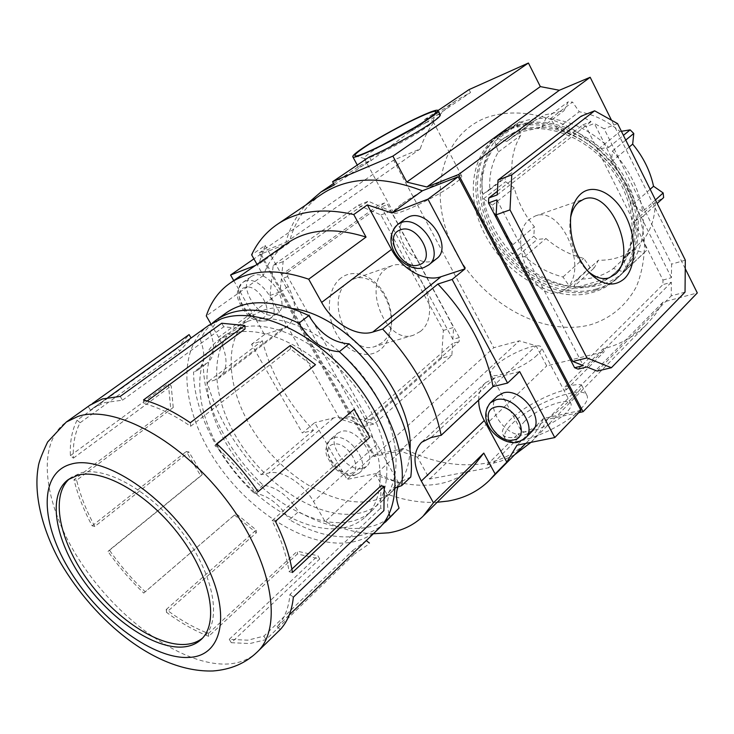 <?xml version="1.0" encoding="UTF-8"?>
<svg xmlns="http://www.w3.org/2000/svg" width="734" height="734" viewBox="0 0 734 734"><rect width="100%" height="100%" fill="white"/><g stroke="black" fill="none" stroke-linecap="round" stroke-linejoin="round"><path stroke-width="0.55" stroke-dasharray="3.67 2.75" d="M630.616 191.73C617.037 166.627 598.549 146.286 575.181 130.725C544.05 112.293 510.148 108.219 483.972 118.532C438.115 138.157 427.665 200.272 455.447 251.569C482.669 303.124 543.068 337.291 590.494 324.749C610.633 318.473 625.918 305.812 636.36 286.746C641.865 273.231 644.58 258.313 644.507 242C642.736 225.237 638.103 208.484 630.616 191.73M624.304 186.895C602.21 140.469 545.243 113.247 509.387 129.588L497.9 135.928C470.099 155.324 465.769 198.932 485.266 234.981C506.304 276.351 555.675 303.619 592.944 292.316C601.733 289.783 609.44 285.462 616.055 279.37C637.598 260.075 641.901 221.384 624.304 186.895M413.435 128.101C425.041 122.606 431.537 120.275 432.913 121.119L432.968 121.459C432.702 122.523 430.115 124.743 425.225 128.101C408.04 140.075 367.358 160.48 364.596 158.599L364.266 158.416C363.844 157.516 366.661 155.012 372.725 150.91L380.671 145.864M401.379 204.318C395.507 208.63 392.883 211.429 393.507 212.704C394.332 217.273 437.088 197.061 454.502 183.702C459.897 179.647 462.273 177.041 461.64 175.876C460.19 171.554 419.041 191.097 401.379 204.318M537.04 355.173C525.195 367.009 492.844 380.157 490.752 374.156C489.835 372.386 491.376 369.624 495.367 365.881C507.414 354.219 538.866 341.356 541.297 347.265C542.187 348.944 540.774 351.577 537.04 355.173M524.911 421.041C521.048 424.949 519.654 427.913 520.718 429.959C523.269 436.785 555.62 424.335 567.006 411.948C570.602 408.196 571.878 405.351 570.85 403.425C567.969 396.663 536.508 408.866 524.911 421.041M341.163 277.874C327.731 287.664 325.226 314.024 336.218 333.429C347.026 352.99 368.046 360.146 380.68 349.366C393.47 338.869 395.296 313.647 384.946 294.93C374.78 276.076 354.439 267.791 341.163 277.874M381.873 342.833L375.065 346.466C348.255 356.504 323.767 298.022 348.246 281.893L353.485 279.067C380.377 268.057 405.654 325.364 381.873 342.833M570.612 217.475L570.006 221.301C568.767 238.844 573.685 254.404 584.759 267.983L587.439 270.736M566.097 288.636L559.409 292.444C532.856 302.747 505.955 235.963 530.04 218.952L535.205 216.016C561.822 204.924 589.228 269.974 566.097 288.636M420.215 331.548L413.407 335.227C386.579 345.338 361.578 285.141 386.038 268.809L391.286 265.956C418.187 254.9 443.932 313.813 420.215 331.548M506.955 141.442L497.046 138.331L506.818 129.404L518.287 123.064C526.709 119.614 535.921 118.073 545.913 118.431L541.738 127.441L522.599 131.487L511.754 137.487L506.955 141.442L529.352 124.844L519.553 121.853L517.103 124.863L520.727 135.331C514.121 146.194 511.194 158.645 511.937 172.673L504.909 177.371L505.588 181.711L514.295 187.932C517.92 202.07 524.626 215.016 534.398 226.788L533.811 236.164L537.095 239.504L545.949 238.513C557.491 248.395 570.079 254.992 583.714 258.322L590.044 267.35L594.219 267.91L598.394 260.24C611.853 260.497 623.643 256.891 633.772 249.422L644.012 252.881L646.792 250.147L643.434 239.816C651.205 229.577 655.15 217.108 655.269 202.428L663.637 197.574M550.344 118.743C571.364 121.092 590.833 130.624 608.752 147.35L598.586 148.938C585.659 138.194 571.869 131.414 557.198 128.588L550.344 118.743L572.557 102.09L568.171 101.824L563.96 110.751L544.949 114.889L534.141 120.899L529.352 124.844M596.531 288.939C605.321 286.388 613.018 282.076 619.643 275.984C644.571 253.386 645.305 205.584 618.835 168.38C592.622 131.019 545.169 113.155 513.36 126.679L501.873 133.01C472.476 154.131 469.824 201.465 493.019 238.77C515.938 276.241 561.29 299.05 596.531 288.939M573.658 286.783L577.805 279.067C591.384 279.461 603.247 275.92 613.404 268.461L623.781 272.057C617.23 278.002 609.633 282.232 600.999 284.746C592.347 287.214 583.236 287.893 573.658 286.783L594.219 267.91M623.781 272.057L644.012 252.881M626.561 269.314L623.083 258.827C630.845 248.542 634.726 235.963 634.736 221.09L643.149 216.246C644.608 238.119 639.075 255.808 626.561 269.314L646.792 250.147M643.149 216.246L657.187 203.446M642.626 211.548L632.855 204.694C629.405 189.234 622.258 174.94 611.422 161.829L612.431 151.048C629.203 169.104 639.268 189.271 642.626 211.548L655.444 199.932M612.431 151.048L625.753 140.075M608.752 147.35L623.414 135.368M545.913 118.431L568.171 101.824M592.696 285.774C600.852 283.397 608 279.388 614.165 273.754C637.763 252.514 638.497 207.456 613.606 172.334C588.962 137.075 544.252 120.037 514.167 132.689L503.029 138.836C475.458 158.773 473.035 203.401 495 238.605C516.718 273.956 559.565 295.389 592.696 285.774M594.201 284.379C602.348 281.994 609.495 277.984 615.652 272.351C639.25 251.111 640.011 206.089 615.165 171.022C590.558 135.808 545.894 118.816 515.819 131.469L504.671 137.625C477.109 157.553 474.65 202.153 496.588 237.311C518.268 272.617 561.079 294.004 594.201 284.379M595.035 290.343C603.825 287.801 611.532 283.48 618.147 277.397C643.085 254.799 643.791 206.951 617.276 169.692C591.026 132.285 543.527 114.366 511.708 127.89L500.221 134.221C470.824 155.342 468.2 202.712 491.431 240.064C514.387 277.571 559.776 300.435 595.035 290.343M369.358 156.892L371.028 160.003L360.458 165.288L358.412 167.15C358.889 167.93 362.972 165.838 370.661 160.874L409.948 131.79L426.059 122.679L424.481 119.679C433.913 115.55 439.152 113.944 440.207 114.843M574.061 396.167C579.933 390.304 582.475 386.68 581.686 385.313C580.475 383.946 574.924 384.478 565.024 386.91L566.474 389.662C548.491 393.653 522.25 407.755 510.02 419.995C503.57 426.417 501.212 431.308 502.946 434.666C504.983 437.748 510.589 438.391 519.755 436.592L518.222 433.748C536.646 430.317 561.868 408.728 574.061 396.167M580.787 408.976C586.512 402.929 588.54 398.351 586.888 395.25C582.007 384.249 531.095 404.039 512.075 423.821C505.643 430.252 503.304 435.17 505.047 438.565C509.047 449.749 562.317 429.28 580.787 408.976M469.035 89.612L470.531 92.512L457.135 99.852C439.473 111.898 427.151 128.257 420.178 148.938L393.58 160.15L493.771 347.705L519.342 340.824L536.104 345.787L546.72 365.917L604.357 351.604L602.981 348.925C619.771 344.723 634.286 336.603 646.544 324.556L655.526 314.097L663.041 302.151L697.3 292.93M685.244 268.672L611.505 120.22M514.525 454.851L501.368 460.97L487.101 464.897L488.688 467.806L429.619 479.027L417.481 457.218L399.856 450.924L373.89 456.475L259.185 252.927L285.81 242.449C289.71 228.008 296.353 215.539 305.729 205.07M578.823 412.627L547.463 419.343L540.196 431.528L530.976 442.354M334.328 184.895L371.028 160.003M424.481 119.679L438.014 110.641M497.404 191.28L582.787 124.899L586.09 126.698L662.967 280.067L662.903 284.618L578.117 369.11M547.463 419.343L663.041 302.151M487.101 464.897L518.222 433.748M488.688 467.806L519.755 436.592M429.619 479.027L546.72 365.917M566.474 389.662L604.357 351.604M417.481 457.218L536.104 345.787M399.856 450.924L519.342 340.824M373.89 456.475L493.771 347.705M370.523 419.224L459.08 341.604L459.319 337.557L387.598 204.456L384.35 203.024L288.086 272.186L287.645 276.571L367.073 418.123L370.523 419.224L364 420.793L374.175 424.013L451.85 355.458L452.603 343.42L459.08 341.604M259.185 252.927L393.58 160.15M285.81 242.449L420.178 148.938M685.042 292.132L671.215 295.894L671.381 282.251L662.903 284.618M662.967 280.067L671.426 277.681L671.592 264.148L604.119 128.808L594.366 123.45L586.09 126.698M685.317 260.166L671.592 264.148M597.201 371.083L671.215 295.894M617.578 123.606L604.119 128.808M582.787 124.899L591.063 121.633L581.163 116.192M586.833 367L671.381 282.251M496.946 199.877L583.319 365.615M591.063 121.633L497.212 194.877M671.426 277.681L594.366 123.45M441.547 358.256L443.345 330.41L380.918 214.979L358.366 205.208L273.186 265.35L270.02 295.481L339.888 418.995L363.807 426.472L441.547 358.256L451.85 355.458M378.065 205.502L281.801 274.507L283.141 261.579L368.321 201.235L378.065 205.502L384.35 203.024M443.345 330.41L453.594 327.437L390.91 211.126L381.313 206.924L387.598 204.456M459.319 337.557L452.85 339.383L453.594 327.437M363.807 426.472L374.175 424.013M339.888 418.995L350.21 416.444L360.55 419.71L367.073 418.123M270.02 295.481L280.012 291.912L350.21 416.444M273.186 265.35L283.141 261.579M287.645 276.571L281.351 278.874L280.012 291.912M288.086 272.186L281.801 274.507M358.366 205.208L368.321 201.235M380.918 214.979L390.91 211.126M452.85 339.383L381.313 206.924M281.351 278.874L360.55 419.71M364 420.793L452.603 343.42M426.059 122.679L470.531 92.512M565.024 386.91L602.981 348.925M621.395 131.294L620.074 131.505C607.376 121.009 593.769 114.421 579.264 111.761L572.557 102.09M497.046 138.331L519.553 121.853M494.606 141.359L498.358 151.993C491.798 162.939 488.963 175.509 489.844 189.711L482.807 194.4C480.064 173.848 484 156.168 494.606 141.359L517.103 124.863M482.807 194.4L504.909 177.371M483.532 198.804L492.358 205.171C496.147 219.503 503.019 232.66 512.974 244.642L512.479 254.12C497.331 237.788 487.679 219.347 483.532 198.804L505.588 181.711M512.479 254.12L533.811 236.164M515.819 257.524L524.727 256.616C536.444 266.699 549.197 273.498 562.978 276.984L569.437 286.177C549.693 282.507 531.82 272.956 515.819 257.524L537.095 239.504M569.437 286.177L590.044 267.35M512.974 244.642L534.398 226.788M492.358 205.171L514.295 187.932M489.844 189.711L511.937 172.673M498.358 151.993L520.727 135.331M541.738 127.441L563.96 110.751M557.198 128.588L579.264 111.761M598.586 148.938L620.074 131.505M611.422 161.829L629.194 147.02M632.855 204.694L650.159 189.271M634.736 221.09L655.269 202.428M623.083 258.827L643.434 239.816M613.404 268.461L633.772 249.422M577.805 279.067L598.394 260.24M562.978 276.984L583.714 258.322M524.727 256.616L545.949 238.513M398.177 486.569L401.957 481.201L410.756 477.008M497.423 396.066C483.935 407.609 507.396 439.492 525.709 434.601L532.104 431.28M362.302 468.439L366.541 466.365C378.405 457.466 356.265 426.693 341.319 431.399L337.548 433.262C325.538 442.079 347.09 472.604 362.302 468.439M405.553 218.622C388.433 230.21 413.178 268.809 432.528 260.928L436.317 258.9M275.112 314.537L277.553 313.271C291.866 304.518 268.516 268.451 253.037 275.58L251.083 276.599C236.605 285.287 259.368 321.052 275.112 314.537M231.311 642.7L229.256 639.314L247.817 640.195L263.91 636.13L352.669 550.583L354.577 553.895L265.992 639.617L249.844 643.553L231.311 642.7L319.758 558.969L297.398 553.996L208.658 636.323C194.629 630.8 180.592 622.799 166.526 612.349L256.377 532.746L256.221 529.966L236.064 513.635L234.504 515.011L256.377 532.746M378.038 529.251C370.413 536.325 361.1 540.719 350.109 542.426C307.656 548.775 249.386 512.167 215.612 461.108C181.592 410.214 176.105 349.696 208.309 325.667M120.202 396.415L122.468 400.186L104.632 402.59L92.961 408.242L90.447 410.141L191.079 337.998M122.468 400.186L223.778 326.804L245.046 328.951M190.317 422.729L190.629 426.289C174.435 415.178 158.865 407.563 143.91 403.443L147.222 401.012M190.629 426.289L290.425 348.934L313.537 366.587M258.084 491.697L256.12 493.431C244.165 475.797 230.412 459.869 214.869 445.648L216.934 443.987M256.12 493.431L352.1 411.077L366.596 436.822L369.908 437.317M292.435 572.502L289.086 571.713C286.7 555.693 281.039 538.673 272.094 520.663L366.596 436.822M289.086 571.713L291.875 569.107M380.937 485.844L380.698 508.066L383.919 510.589M280.342 629.46L277.067 626.753C284.397 618.872 288.701 608.091 289.967 594.43L380.698 508.066M277.067 626.753L289.251 614.973M366.257 540.573L352.669 550.583M367.193 545.261L354.577 553.895M69.473 478.779L71.299 477.32L80.96 472.861C106.568 465.769 152.81 492.505 183.463 534.031C214.328 575.456 222.163 621.267 203.575 637.24L202.382 638.25M393.516 514.305C385.845 521.424 376.524 525.883 365.523 527.682C344.76 530.609 322.409 525.278 298.481 511.681L289.453 519.782C313.464 533.535 335.86 539.004 356.632 536.187C366.183 534.673 374.496 531.122 381.579 525.535M410.012 449.896C409.333 467.136 404.003 480.421 394.039 489.743C387.589 495.634 379.79 499.423 370.661 501.093C333.998 507.644 283.425 476.898 254.68 432.95C225.687 389.139 222.347 336.952 250.936 316.409L262.377 310.546C271.149 307.509 281.076 306.83 292.169 308.5M247.587 321.373C279.755 309.72 333.603 335.622 366.835 381.341C400.324 426.913 405.076 480.66 380.772 502.313C374.349 508.176 366.56 511.91 357.421 513.516C320.749 519.81 269.91 488.56 240.816 444.244C211.475 400.067 207.713 347.65 236.174 327.199L247.587 321.373M473.109 466.659C463.631 475.687 452.162 481.449 438.712 483.945C419.05 487.303 398.103 484.229 375.863 474.724L325.098 521.562L313.51 501.515C303.344 483.33 281.783 469.668 268.983 472.971L261.139 474.687C234.843 446.611 216.869 415.839 207.227 382.368L214.86 380.047L219.319 377.827C228.448 369.349 228.201 355.825 218.585 337.227L210.887 323.896M373.377 533.756C357.843 533.233 341.75 529.168 325.098 521.562M580.97 410.407L543.481 418.472C539.297 427.509 533.902 435.317 527.306 441.877C515.956 452.951 502.239 460.044 486.147 463.154C459.961 467.686 432.5 462.805 403.783 448.511L376.808 473.393L398.571 482.844L386.763 494.01L375.863 474.724M437.161 502.276C420.986 503.047 404.186 500.294 386.763 494.01M348.457 521.947C357.596 520.388 365.367 516.681 371.78 510.836C396.002 489.266 391.002 435.335 357.247 389.442C323.74 343.411 269.69 317.18 237.559 328.722L226.164 334.511C197.795 354.898 201.841 407.48 231.421 451.896C260.753 496.459 311.767 528.049 348.457 521.947M230.201 334.117C262.304 322.657 316.501 349.127 350.201 395.397C384.166 441.519 389.35 495.578 365.174 517.094C358.779 522.92 351.017 526.599 341.87 528.122C305.179 534.086 254.037 502.258 224.531 457.511C194.776 412.912 190.519 360.22 218.824 339.879L230.201 334.117M263.121 485.128L253.936 492.991C218.383 459.521 193.712 411.187 193.565 372.184L203.391 364.917C203.327 403.81 227.742 451.915 263.121 485.128C276.736 487.137 288.526 495.982 298.481 511.681M212.64 322.832L205.63 330.364L200.18 339.365L210.181 332.153C213.943 324.428 219.145 318.088 225.806 313.143M519.672 371.578L495.166 377.689L485.734 382.616C481.1 386.965 478.733 392.8 478.641 400.122M376.808 473.393L347.072 479.385L314.712 422.619L302.38 433.014L251.542 344.301L262.359 340.805L207.227 382.368M398.571 482.844L376.973 444.391C367.468 426.876 346.512 414.215 333.667 417.894L314.712 422.619M255.386 265.488L258.698 264.212L265.194 245.468L251.624 254.799M233.733 280.581L264.515 334.566L283.021 328.502L287.535 326.18C296.912 317.583 297.142 304.353 288.233 286.471L265.194 245.468M287.003 243.44C276.048 251.423 268.158 262.121 263.332 275.516L257.019 264.35M202.3 474.494L188.922 451.97L186.28 451.502L200.804 475.953L202.3 474.494L109.412 550.105C119.972 565.263 131.909 579.154 145.222 591.769L236.064 513.635M173.233 407.48L171.206 385.91L168.343 383.634L170.572 407.076L173.233 407.48L76.648 480.265C80.281 495.349 86.337 510.736 94.824 526.452L188.922 451.97M77.07 420.215L80.144 422.729C74.96 432.491 72.712 444.29 73.382 458.135L70.4 455.667C69.785 441.877 72.015 430.06 77.07 420.215L177.096 348.567L180.041 350.87L191.115 338.062M177.096 348.567L189.097 334.603M221.723 323.235L223.778 326.804M290.306 345.485L290.425 348.934M354.137 409.278L352.1 411.077M403.783 448.511L374.092 454.897L260.928 254.028L289.123 242.982C294.27 222.374 304.94 206.245 321.134 194.611M262.359 340.805C271.002 373.505 288.04 403.342 313.473 430.308L302.38 433.014M543.481 418.472L517.048 445.162M289.123 242.982L258.698 264.212M260.928 254.028L253.927 258.873M374.092 454.897L347.072 479.385M264.515 334.566L251.542 344.301M313.473 430.308L261.139 474.687M263.332 275.516L206.282 315.923M210.181 332.153C215.603 346.558 214.686 356.825 207.41 362.954L203.391 364.917M200.18 339.365C205.685 353.834 204.814 364.128 197.574 370.239L193.565 372.184M253.936 492.991C267.58 495.074 279.415 504.001 289.453 519.782M389.112 513.837C386.066 503.405 387.323 495.386 392.892 489.789L395.36 487.926M90.447 410.141L88.236 406.48L89.676 405.37M88.236 406.48L92.181 403.672M70.4 455.667L168.343 383.634M94.824 526.452L92.163 525.828C83.759 510.158 77.694 494.789 73.978 479.715L170.572 407.076M92.163 525.828L186.28 451.502M145.222 591.769L143.745 593.081C130.505 580.447 118.587 566.584 108.008 551.5L200.804 475.953M143.745 593.081L234.504 515.011M319.758 558.969L317.877 555.748L297.307 551.206L297.398 553.996M229.256 639.314L317.877 555.748M166.526 612.349L166.223 609.514C180.307 620.056 194.372 628.047 208.419 633.479L297.307 551.206M166.223 609.514L256.221 529.966M73.382 458.135L171.206 385.91M80.144 422.729L180.041 350.87M263.91 636.13L265.992 639.617M289.967 594.43L293.352 597.192M272.094 520.663L275.47 521.36M214.869 445.648L216.732 443.804M143.91 403.443L143.534 399.911M73.978 479.715L76.648 480.265M108.008 551.5L109.412 550.105M208.419 633.479L208.658 636.323M525.094 438.363L518.69 441.675C500.212 446.538 476.559 414.059 490.413 402.737M334.007 437.739C348.953 433.078 371.221 464.007 359.385 472.879L355.146 474.935C339.943 479.045 318.253 448.373 330.236 439.593L334.007 437.739M350.072 473.494C365.101 471.292 347.521 440.216 333.438 444.253C318.795 446.914 336.099 477.137 350.072 473.494M428.766 264.901L424.729 267.112C405.186 275.011 380.24 235.66 397.8 224.384M245.037 281.205C260.506 274.103 284.021 310.363 269.727 319.088L267.286 320.345C251.56 326.813 228.632 290.875 243.082 282.223L245.037 281.205M261.827 318.418C276.287 314.482 257.781 281.764 244.321 287.655C230.265 292.068 248.459 323.859 261.827 318.418M257.625 651.609L256.817 652.379C249.367 659.27 239.954 663.123 228.586 663.949C184.785 666.802 121.89 622.863 83.318 566.042C44.499 509.368 34.241 444.648 66.326 422.013M333.667 417.894L268.983 472.971M376.973 444.391L313.51 501.515M495.166 377.689L431.069 437.537M288.233 286.471L218.585 337.227M283.021 328.502L214.86 380.047M393.507 212.704L364.266 158.416M364.596 158.599L355.293 155.847M520.718 429.959L490.752 374.156M584.759 267.983L588.209 271.617M570.006 221.301L570.731 216.319M559.409 292.444L608.789 277.975M413.407 335.227L375.065 346.466M511.754 137.487L534.141 120.899M619.643 275.984L644.314 252.606M614.165 273.754L615.652 272.351M616.055 279.37L618.147 277.397M581.686 385.313L586.888 395.25M502.946 434.666L505.047 438.565M333.566 183.491L360.458 165.288M409.948 131.79L457.135 99.852M531.315 442.015L646.544 324.556M357.274 165.049L358.412 167.15M497.9 135.928L500.221 134.221M503.029 138.836L504.671 137.625M501.873 133.01L506.818 129.404M391.286 265.956L353.485 279.067M535.205 216.016L583.897 199.125M570.85 403.425L541.297 347.265M432.968 121.459L435.812 112.247M461.64 175.876L432.913 121.119M366.541 466.365L359.385 472.879L353.797 475.632C345.962 476.467 338.796 473.081 332.282 465.457C327.759 457.199 321.52 452.135 330.236 439.593L337.548 433.262M277.553 313.271L266.479 320.767C252.679 322.685 248.532 315.996 242.238 308.601C238.513 299.821 232.898 293.875 243.082 282.223L251.083 276.599M364.275 542.554L366.294 540.6M68.189 479.651L71.299 477.32M394.039 489.743L380.772 502.313M371.78 510.836L365.174 517.094M226.164 334.511L218.824 339.879M527.306 441.877L525.81 443.391M490.495 479.265L489.385 480.385M423.968 515.341L423.004 516.296M485.734 382.616L421.637 442.263M287.535 326.18L219.319 377.827M250.936 316.409L236.174 327.199M385.414 522.122L384.588 522.929M201.272 639.369L203.575 637.24M92.961 408.242L107.907 397.544M392.892 489.789L401.957 481.201M197.574 370.239L207.41 362.954"/><path stroke-width="1.1" d="M426.775 119.734C406.443 133.772 358.256 158.03 355.293 155.847C353.788 155.241 357.045 152.25 365.055 146.883C387.524 131.652 437.987 106.696 435.877 112.045C435.583 113.247 432.546 115.807 426.775 119.734M624.285 278.773C613.606 287.664 601.577 285.278 588.209 271.617C575.098 255.533 569.281 237.1 570.731 216.319C572.015 206.07 575.474 198.519 581.099 193.657C593.925 182.784 614.642 193.648 625.717 216.007C636.974 238.22 636.488 267.249 624.285 278.773M587.439 270.736C594.769 277.388 601.889 279.801 608.789 277.975L615.404 274.121C638.213 255.193 610.284 188.069 583.897 199.125L578.787 202.079C574.786 205.52 572.061 210.649 570.612 217.475M657.187 203.446L663.637 197.574L663.16 192.941L653.544 186.252C650.251 171.022 643.296 156.975 632.68 144.121L633.772 133.478L630.148 129.854L621.395 131.294M655.444 199.932L663.16 192.941M625.753 140.075L633.772 133.478M623.414 135.368L630.148 129.854M428.472 118.981C435.335 114.311 438.492 111.495 437.959 110.54C436.913 106.852 386.212 132.193 363.504 147.571C355.889 152.654 352.329 155.736 352.825 156.819C352.88 160.957 406.067 134.469 428.472 118.981M438.014 110.641L440.207 114.843C440.767 115.834 437.62 118.679 430.775 123.376C416.508 133.212 386.423 149.626 369.358 156.892L332.594 181.711L392.883 156.103L406.755 182.078L426.894 186.977L458.53 174.536L583.08 411.719L578.823 412.627M611.505 120.22L590.173 77.272L559.354 90.264L540.334 86.603L528.425 63.023L469.035 89.612L437.978 110.568M583.08 411.719L697.3 292.93L685.244 268.672M305.729 205.07L320.896 192.069L334.328 184.895L332.594 181.711M530.976 442.354L514.525 454.851M392.883 156.103L528.425 63.023M406.755 182.078L540.334 86.603M426.894 186.977L559.354 90.264M458.53 174.536L590.173 77.272M611.404 367.716L685.042 292.132L685.317 260.166L617.578 123.606L594.632 110.806L511.754 174.866L509.992 209.869L586.98 357.953L611.404 367.716L597.201 371.083L586.833 367L578.117 369.11L574.603 367.734L488.477 202.979L488.752 198.006L497.404 191.28M586.98 357.953L572.768 361.458L583.319 365.615L574.603 367.734M509.992 209.869L496.147 214.814L572.768 361.458M488.477 202.979L496.946 199.877L496.147 214.814M511.754 174.866L498.01 180.087L497.212 194.877L488.752 198.006M594.632 110.806L581.163 116.192L498.01 180.087M629.194 147.02L632.68 144.121M650.159 189.271L653.544 186.252M380.671 145.864L413.435 128.101M395.36 487.926L401.682 485.624L410.756 477.008C416.04 438.033 390.295 380.873 349.1 343.806C333.117 342.824 319.694 333.419 308.821 315.592L298.83 323.208C264.901 307.023 237.522 305.839 216.723 319.648L212.64 322.832M497.615 395.883L490.413 402.737L496.129 399.764C514.25 394.241 538.683 426.876 525.094 438.363L532.104 431.28C545.701 419.765 521.424 387.323 503.331 392.901L497.423 396.066M428.766 264.901L436.317 258.9C453.557 247.431 428.014 208.107 408.847 216.805L405.553 218.622M208.309 325.667L221.384 318.804C257.964 305.115 320.648 335.034 359.917 388.479C399.489 441.758 405.618 504.313 378.038 529.251L366.294 540.6M147.222 401.012L245.046 328.951L244.862 325.529L143.534 399.911C158.516 404.113 174.114 411.719 190.317 422.729L290.306 345.485L315.492 364.697L216.732 443.804C232.265 458.099 246.046 474.063 258.084 491.697L354.137 409.278L369.908 437.317L275.47 521.36C284.324 539.38 289.976 556.427 292.435 572.502L384.221 486.422L383.919 510.589L293.352 597.192C291.958 610.771 287.618 621.524 280.342 629.46L257.625 651.609M216.934 443.987L315.492 364.697M291.875 569.107L380.937 485.844L384.221 486.422M289.251 614.973L366.257 540.573L369.386 543.05M89.676 405.37L102.439 398.947L120.202 396.415L221.723 323.235L244.862 325.529M202.382 638.25C197.932 641.745 192.537 643.773 186.188 644.36C157.461 646.874 114.357 617.698 86.805 578.787C59.087 539.967 50.316 495.67 69.473 478.779M183.353 646.966C154.177 649.471 110.164 619.184 82.612 579.383C54.876 539.664 47.205 495.019 68.189 479.651L77.841 475.21C103.421 468.164 149.708 494.991 180.426 536.6C211.364 578.098 219.282 623.937 200.721 639.883C196.097 643.975 190.299 646.342 183.353 646.966M292.169 308.5C347.632 314.528 414.077 394.259 410.012 449.896M210.887 323.896L206.282 315.923C210.906 301.876 218.925 290.875 230.348 282.939C250.496 269.562 276.608 268.314 308.693 279.195L321.648 302.417C332.897 323.217 356.834 337.31 372.799 332.052L382.653 329.061C413.82 362.146 433.317 397.571 441.162 435.335L431.069 437.537L421.637 442.263C412.903 451.649 412.802 464.576 421.316 481.054L433.455 502.799L423.004 516.296C413.646 525.186 402.204 530.691 388.69 532.82L373.377 533.756M423.968 515.341L473.109 466.659L483.779 453.08L495.147 473.944L489.385 480.385C478.118 491.367 464.383 498.248 448.199 501.038L437.161 502.276M225.806 313.143L226.815 312.418C247.679 298.564 275.021 299.628 308.821 315.592M401.682 485.624C406.801 446.566 380.744 389.084 339.301 351.696L349.1 343.806M478.641 400.122C478.66 406.783 480.531 413.591 484.266 420.554L506.799 462.108L517.048 445.162L554.776 437.565L519.672 371.578L507.57 383.065L493.019 386.607L441.162 435.335M321.134 194.611L322.565 193.638C349.081 176.564 382.331 175.619 422.316 190.794L391.928 212.988L427.94 199.143L465.026 268.855L452.135 279.443L507.57 383.065M391.928 212.988L367.358 204.887L391.497 249.432C401.929 269.332 425.114 282.333 441.006 276.727L465.026 268.855M253.927 258.873L230.568 275.03L255.386 265.488M230.568 275.03L233.733 280.581M493.019 386.607C486.192 349.806 467.815 315.62 437.877 284.049L452.135 279.443M257.019 264.35L251.624 254.799C257.625 241.991 266.359 231.724 277.837 223.998C297.949 210.814 323.254 207.667 353.751 214.548L366.037 237.082L308.693 279.195M287.003 243.44L288.223 242.587C308.619 229.017 334.557 227.182 366.037 237.082M191.079 337.998L189.097 334.603L92.181 403.672M422.316 190.794L458.209 176.729L580.97 410.407L554.776 437.565M506.799 462.108L495.147 473.944M458.209 176.729L427.94 199.143M367.358 204.887L353.751 214.548M483.779 453.08L433.455 502.799M437.877 284.049L382.653 329.061M381.579 525.535L399.067 508.102L385.414 522.122M399.067 508.102C395.956 499.799 395.663 492.624 398.177 486.569M390.121 516.736L389.112 513.837M339.301 351.696C323.29 350.641 309.794 341.145 298.83 323.208M513.516 439.95C532.306 437.097 513.543 402.021 495.762 407.003C477.458 410.425 495.927 444.428 513.516 439.95M400.847 222.751C420.022 214.08 445.758 253.643 428.518 265.084L423.922 267.552C405.563 273.956 378.065 243.725 397.8 224.384L400.847 222.751M419.105 264.781C437.281 259.717 417.398 222.549 400.305 229.907C382.634 235.577 402.168 271.543 419.105 264.781M77.997 416.407C114.366 404.205 181.986 440.684 227.191 501.047C272.681 561.244 283.608 628.432 256.817 652.379C245.248 663.417 230.632 669.61 212.961 670.977C156.204 672.683 95.374 622.093 60.326 562.409C41.324 527.975 33.489 492.771 38.315 466.466C38.718 462.475 41.82 454.328 47.618 442.006L66.326 422.013L77.997 416.407M71.033 464.136C103.356 454.364 165.921 495.542 198.923 551.051C232.403 606.449 225.43 655.49 189.748 657.37C154.489 660.077 101.081 620.845 70.923 572.41C40.361 524.094 38.177 473.063 71.033 464.136M484.266 420.554L421.316 481.054M441.006 276.727L372.799 332.052M391.497 249.432L321.648 302.417M320.896 192.069L333.566 183.491M352.825 156.819L357.274 165.049M525.094 438.363L517.351 442.409C500.46 445.501 475.21 422.289 490.413 402.737M226.815 312.418L216.723 319.648M525.81 443.391L490.495 479.265M322.565 193.638L277.837 223.998M288.223 242.587L230.348 282.939M200.721 639.883L201.272 639.369M66.326 422.013L90.658 404.673M107.907 397.544L209.309 324.951M397.8 224.384L405.801 218.438"/></g></svg>
